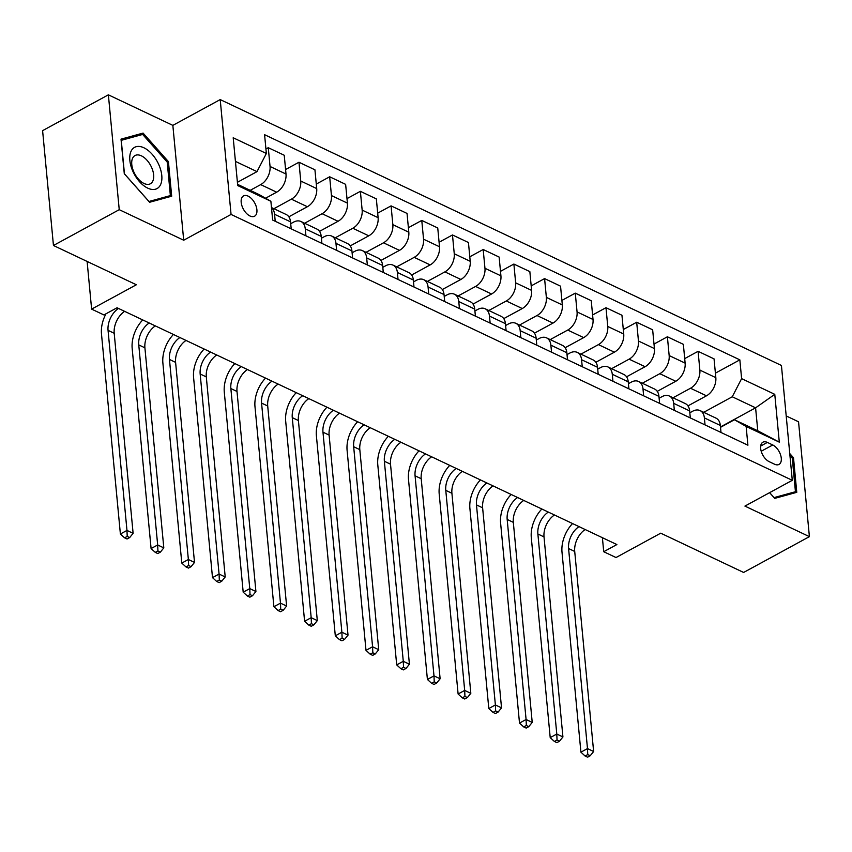 <?xml version="1.0" encoding="UTF-8"?>
<svg xmlns="http://www.w3.org/2000/svg" width="852" height="852" viewBox="0 0 852 852"><rect width="100%" height="100%" fill="white"/><g stroke="black" fill="none" stroke-linecap="round" stroke-linejoin="round"><path stroke-width="1.28" d="M249.977 215.993A11.555 6.454 61.4 0 0 254.567 216.206A11.555 6.454 61.4 0 0 256.186 206.397A11.555 6.454 61.4 0 0 248.102 196.12A11.555 6.454 61.4 0 0 243.512 195.907A11.555 6.454 61.4 0 0 241.904 205.715A11.555 6.454 61.4 0 0 249.977 215.993M108.374 94.828L42.6 130.644L53.452 245.493L119.237 209.677L183.702 240.221L231.062 214.438L220.21 99.588L172.85 125.372L108.374 94.828L119.237 209.677M231.062 214.438L792.285 480.315L781.433 365.465L220.21 99.588M792.285 480.315L744.925 506.099L809.4 536.643L798.548 421.793L786.204 415.946M809.4 536.643L743.626 572.459L660.726 533.182L616.007 557.538L603.717 551.713L616.88 544.556L117.054 307.764L103.901 314.931L91.622 309.116L136.352 284.76L53.452 245.493M772.753 444.978L767.354 442.412A11.193 6.252 61.4 0 0 762.913 442.209A11.193 6.252 61.4 0 0 761.347 451.709A11.193 6.252 61.4 0 0 769.175 461.656L774.574 464.223A11.193 6.252 61.4 0 0 779.016 464.425A11.193 6.252 61.4 0 0 780.581 454.925A11.193 6.252 61.4 0 0 772.753 444.978L761.209 451.262M741.613 378.629L774.777 394.338L779.292 442.145L746.139 426.437L734.435 419.748L757.769 430.803L755.596 407.831L732.262 396.776L741.613 378.629L739.845 359.853L264.589 134.701L266.356 153.477L257.006 171.625L235.44 161.401M237.612 184.373L259.178 194.597L270.883 201.274L272.651 220.061L747.907 445.213L746.139 426.437M270.883 201.274L237.719 185.576L233.203 137.768L266.356 153.477M87.117 261.436L91.622 309.116M602.396 537.697L603.717 551.713M720.483 426.948L755.596 407.831L774.777 394.338M734.435 419.748L720.526 427.321M305.932 235.823L305.261 228.826A14.441 9.51 -64.7 0 0 300.926 221.499A14.441 9.51 -64.7 0 0 293.567 222.138L290.702 223.693M336.625 250.371L335.965 243.363A14.441 9.51 -64.7 0 0 331.63 236.047A14.441 9.51 -64.7 0 0 324.271 236.675L321.406 238.24M367.329 264.908L366.669 257.911A14.441 9.51 -64.7 0 0 362.324 250.584A14.441 9.51 -64.7 0 0 354.975 251.223L352.11 252.788M398.033 279.456L397.373 272.459A14.441 9.51 -64.7 0 0 393.028 265.132A14.441 9.51 -64.7 0 0 385.668 265.771L382.804 267.326M428.737 294.004L428.066 286.996A14.441 9.51 -64.7 0 0 423.732 279.68A14.441 9.51 -64.7 0 0 416.372 280.319L413.508 281.874M459.43 308.552L458.77 301.544A14.441 9.51 -64.7 0 0 454.435 294.217A14.441 9.51 -64.7 0 0 447.076 294.856L444.212 296.421M490.134 323.089L489.474 316.092A14.441 9.51 -64.7 0 0 485.129 308.765A14.441 9.51 -64.7 0 0 477.78 309.404L474.915 310.959M520.838 337.637L520.178 330.64A14.441 9.51 -64.7 0 0 515.833 323.313A14.441 9.51 -64.7 0 0 508.474 323.952L505.609 325.507M551.542 352.185L550.871 345.177A14.441 9.51 -64.7 0 0 546.537 337.861A14.441 9.51 -64.7 0 0 539.178 338.489L536.313 340.055M582.236 366.722L581.575 359.725A14.441 9.51 -64.7 0 0 577.241 352.398A14.441 9.51 -64.7 0 0 569.881 353.037L567.017 354.592M612.939 381.27L612.279 374.273A14.441 9.51 -64.7 0 0 607.945 366.946A14.441 9.51 -64.7 0 0 600.585 367.585L597.721 369.14M643.643 395.818L642.983 388.81A14.441 9.51 -64.7 0 0 638.638 381.494A14.441 9.51 -64.7 0 0 631.279 382.133L628.414 383.688M674.347 410.355L673.687 403.358A14.441 9.51 -64.7 0 0 669.342 396.031A14.441 9.51 -64.7 0 0 661.983 396.67L659.118 398.235M705.041 424.903L704.38 417.906A14.441 9.51 -64.7 0 0 700.046 410.579A14.441 9.51 -64.7 0 0 692.687 411.218L689.822 412.773M703.72 412.315L732.262 396.776M687.958 405.893L706.478 395.807A14.441 9.51 -64.7 0 0 715.829 377.66L714.051 358.884L698.086 351.322L684.699 358.607M673.016 397.777L690.514 388.246A14.441 9.51 -64.7 0 0 699.865 370.098L698.086 351.322M657.254 391.345L675.774 381.27A14.441 9.51 -64.7 0 0 685.125 363.122L683.357 344.336L667.393 336.774L653.995 344.07M642.312 383.23L659.81 373.698A14.441 9.51 -64.7 0 0 669.161 355.561L667.393 336.774M626.55 376.808L645.081 366.722A14.441 9.51 -64.7 0 0 654.432 348.575L652.653 329.799L636.689 322.226L623.302 329.522M611.608 368.682L629.106 359.161A14.441 9.51 -64.7 0 0 638.457 341.013L636.689 322.226M595.857 362.26L614.377 352.174A14.441 9.51 -64.7 0 0 623.728 334.027L621.949 315.251L605.985 307.689L592.598 314.974M580.915 354.144L598.413 344.613A14.441 9.51 -64.7 0 0 607.764 326.465L605.985 307.689M565.153 347.712L583.673 337.626A14.441 9.51 -64.7 0 0 593.024 319.489L591.245 300.703L575.281 293.141L561.894 300.426M550.211 339.597L567.709 330.065A14.441 9.51 -64.7 0 0 577.06 311.917L575.281 293.141M534.449 333.175L552.969 323.089A14.441 9.51 -64.7 0 0 562.32 304.941L560.552 286.165L544.588 278.593L531.19 285.889M519.507 325.049L537.005 315.528A14.441 9.51 -64.7 0 0 546.356 297.38L544.588 278.593M503.745 318.627L522.265 308.541A14.441 9.51 -64.7 0 0 531.616 290.394L529.848 271.618L513.884 264.056L500.497 271.341M488.803 310.501L506.301 300.98A14.441 9.51 -64.7 0 0 515.652 282.832L513.884 264.056M473.041 304.079L491.572 293.993A14.441 9.51 -64.7 0 0 500.923 275.846L499.144 257.07L483.18 249.508L469.793 256.793M458.099 295.963L475.608 286.432A14.441 9.51 -64.7 0 0 484.958 268.284L483.18 249.508M442.348 289.531L460.868 279.456A14.441 9.51 -64.7 0 0 470.219 261.308L468.44 242.522L452.476 234.96L439.089 242.256M427.406 281.416L444.904 271.884A14.441 9.51 -64.7 0 0 454.254 253.747L452.476 234.96M411.644 274.994L430.164 264.908A14.441 9.51 -64.7 0 0 439.515 246.76L437.747 227.985L421.772 220.423L408.385 227.708M396.702 266.868L414.2 257.347A14.441 9.51 -64.7 0 0 423.55 239.199L421.772 220.423M380.94 260.446L399.46 250.36A14.441 9.51 -64.7 0 0 408.811 232.213L407.043 213.437L391.079 205.875L377.692 213.16M365.998 252.33L383.496 242.799A14.441 9.51 -64.7 0 0 392.847 224.651L391.079 205.875M350.236 245.898L368.767 235.823A14.441 9.51 -64.7 0 0 378.118 217.675L376.339 198.889L360.375 191.327L346.988 198.623M335.294 237.783L352.803 228.251A14.441 9.51 -64.7 0 0 362.153 210.103L360.375 191.327M319.543 231.361L338.063 221.275A14.441 9.51 -64.7 0 0 347.414 203.127L345.635 184.351L329.671 176.779L316.284 184.075M304.601 223.235L322.099 213.714A14.441 9.51 -64.7 0 0 331.449 195.566L329.671 176.779M288.839 216.813L307.359 206.727A14.441 9.51 -64.7 0 0 316.71 188.58L314.931 169.804L298.967 162.242L285.58 169.527M273.897 208.697L291.395 199.166A14.441 9.51 -64.7 0 0 300.745 181.018L298.967 162.242M265.547 198.228L276.655 192.179A14.441 9.51 -64.7 0 0 286.006 174.042L284.238 155.256L268.274 147.694L265.93 148.972M250.19 190.337L260.691 184.618A14.441 9.51 -64.7 0 0 270.041 166.47L268.274 147.694M237.41 182.296L257.006 171.625M721.005 432.465L720.345 425.467A14.441 9.51 -64.7 0 0 716.01 418.14L700.046 410.579M739.845 359.853L715.403 373.155M690.312 417.927L689.651 410.92A14.441 9.51 -64.7 0 0 685.306 403.592L669.342 396.031M659.608 403.379L658.947 396.382A14.441 9.51 -64.7 0 0 654.602 389.055L638.638 381.494M628.904 388.832L628.243 381.834A14.441 9.51 -64.7 0 0 623.909 374.507L607.945 366.946M598.2 374.294L597.54 367.287A14.441 9.51 -64.7 0 0 593.205 359.959L577.241 352.398M567.507 359.746L566.846 352.739A14.441 9.51 -64.7 0 0 562.501 345.422L546.537 337.861M536.803 345.198L536.142 338.201A14.441 9.51 -64.7 0 0 531.797 330.874L515.833 323.313M506.099 330.651L505.438 323.653A14.441 9.51 -64.7 0 0 501.104 316.326L485.129 308.765M475.395 316.113L474.734 309.106A14.441 9.51 -64.7 0 0 470.4 301.789L454.435 294.217M444.701 301.565L444.03 294.568A14.441 9.51 -64.7 0 0 439.696 287.241L423.732 279.68M413.997 287.017L413.337 280.02A14.441 9.51 -64.7 0 0 408.992 272.693L393.028 265.132M383.293 272.48L382.633 265.473A14.441 9.51 -64.7 0 0 378.288 258.145L362.324 250.584M352.59 257.932L351.929 250.925A14.441 9.51 -64.7 0 0 347.595 243.608L331.63 236.047M321.896 243.384L321.225 236.387A14.441 9.51 -64.7 0 0 316.891 229.06L300.926 221.499M291.192 228.837L290.532 221.839A14.441 9.51 -64.7 0 0 286.187 214.512L271.469 207.547M275.228 221.275L274.568 214.278A14.441 9.51 -64.7 0 0 271.49 207.75M757.769 430.803L779.292 442.145M769.612 492.669L774.702 498.388L796.769 492.328L793.5 457.737L789.751 453.53M183.702 240.221L172.85 125.372M124.285 173.733L149.622 202.265L171.689 196.194L168.419 161.603L143.083 133.082L121.016 139.153L124.285 173.733M792.296 458.387L793.5 457.737M138.461 135.596L143.083 133.082M167.216 162.253L168.419 161.603M585.143 529.529A18.052 11.885 -64.7 0 0 574.717 551.446L593.631 751.507L587.486 748.588L587.742 754.574L585.111 756.012L587.561 757.172L590.191 755.735L587.742 754.574M579.009 526.611A18.052 11.885 -64.7 0 0 568.582 548.539L587.486 748.588L580.915 752.178L562 552.117A27.083 17.839 115.3 0 1 572.544 523.554M580.915 752.178L585.111 756.012M590.191 755.735L593.631 751.507M554.45 514.981A18.052 11.885 -64.7 0 0 544.013 536.898L562.927 736.959L556.793 734.051L557.038 740.026L554.407 741.464L556.867 742.624L559.498 741.197L557.038 740.026M548.305 512.073A18.052 11.885 -64.7 0 0 537.878 533.991L556.793 734.051L550.211 737.63L531.297 537.569A27.083 17.839 115.3 0 1 541.84 509.006M550.211 737.63L554.407 741.464M559.498 741.197L562.927 736.959M523.746 500.433A18.052 11.885 -64.7 0 0 513.319 522.351L532.223 722.411L526.089 719.503L526.334 725.489L523.703 726.916L526.163 728.077L528.794 726.649L526.334 725.489M517.601 497.525A18.052 11.885 -64.7 0 0 507.174 519.443L526.089 719.503L519.507 723.082L500.603 523.021A27.083 17.839 115.3 0 1 511.147 494.469M519.507 723.082L523.703 726.916M528.794 726.649L532.223 722.411M493.042 485.885A18.052 11.885 -64.7 0 0 482.615 507.813L501.53 707.863L495.385 704.955L495.64 710.941L493.01 712.368L495.459 713.539L498.09 712.102L495.64 710.941M486.897 482.977A18.052 11.885 -64.7 0 0 476.47 504.895L495.385 704.955L488.803 708.544L469.899 508.484A27.083 17.839 115.3 0 1 480.443 479.921M488.803 708.544L493.01 712.368M498.09 712.102L501.53 707.863M462.338 471.348A18.052 11.885 -64.7 0 0 451.911 493.265L470.826 693.326L464.681 690.418L464.936 696.393L462.306 697.831L464.755 698.991L467.386 697.564L464.936 696.393M456.203 468.44A18.052 11.885 -64.7 0 0 445.777 490.358L464.681 690.418L458.11 693.997L439.195 493.936A27.083 17.839 115.3 0 1 449.739 465.373M458.11 693.997L462.306 697.831M467.386 697.564L470.826 693.326M789.953 455.586L792.285 458.216L795.448 491.721L774.074 497.6L769.654 492.637M791.881 493.67L795.448 491.721M143.913 147.779A23.473 13.11 61.4 0 0 129.855 160.4A23.473 13.11 61.4 0 0 147.726 188.132A23.473 13.11 61.4 0 0 161.784 175.523A23.473 13.11 61.4 0 0 143.913 147.779M141.4 155.841A16.071 8.978 61.4 0 0 135.021 155.543A16.071 8.978 61.4 0 0 132.774 169.186A16.071 8.978 61.4 0 0 144.009 183.468A16.071 8.978 61.4 0 0 150.389 183.766A16.071 8.978 61.4 0 0 152.636 170.123A16.071 8.978 61.4 0 0 141.4 155.841M170.368 195.598L148.994 201.477L124.445 173.84L121.272 140.324L142.657 134.446L167.205 162.082L170.368 195.598L166.8 197.536M431.644 456.8A18.052 11.885 -64.7 0 0 421.207 478.717L440.122 678.778L433.987 675.87L434.232 681.856L431.602 683.283L434.062 684.444L436.693 683.016L434.232 681.856M425.499 453.892A18.052 11.885 -64.7 0 0 415.073 475.81L433.987 675.87L427.406 679.449L408.491 479.388A27.083 17.839 115.3 0 1 419.035 450.825M427.406 679.449L431.602 683.283M436.693 683.016L440.122 678.778M400.941 442.252A18.052 11.885 -64.7 0 0 390.514 464.18L409.418 664.23L403.284 661.322L403.528 667.308L400.898 668.735L403.358 669.906L405.989 668.469L403.528 667.308M394.795 439.344A18.052 11.885 -64.7 0 0 384.369 461.262L403.284 661.322L396.702 664.901L377.787 464.851A27.083 17.839 115.3 0 1 388.342 436.288M396.702 664.901L400.898 668.735M405.989 668.469L409.418 664.23M370.237 427.715A18.052 11.885 -64.7 0 0 359.81 449.632L378.725 649.693L372.58 646.774L372.835 652.76L370.194 654.198L372.654 655.358L375.285 653.921L372.835 652.76M364.092 424.797A18.052 11.885 -64.7 0 0 353.665 446.725L372.58 646.774L365.998 650.364L347.094 450.303A27.083 17.839 115.3 0 1 357.638 421.74M365.998 650.364L370.194 654.198M375.285 653.921L378.725 649.693M339.533 413.167A18.052 11.885 -64.7 0 0 329.106 435.084L348.021 635.145L341.876 632.237L342.131 638.212L339.501 639.65L341.95 640.811L344.581 639.383L342.131 638.212M333.398 410.259A18.052 11.885 -64.7 0 0 322.972 432.177L341.876 632.237L335.305 635.816L316.39 435.755A27.083 17.839 115.3 0 1 326.934 407.192M335.305 635.816L339.501 639.65M344.581 639.383L348.021 635.145M308.829 398.619A18.052 11.885 -64.7 0 0 298.402 420.537L317.317 620.597L311.182 617.689L311.427 623.675L308.797 625.102L311.257 626.273L313.887 624.836L311.427 623.675M302.694 395.711A18.052 11.885 -64.7 0 0 292.268 417.629L311.182 617.689L304.601 621.268L285.686 421.207A27.083 17.839 115.3 0 1 296.23 392.655M304.601 621.268L308.797 625.102M313.887 624.836L317.317 620.597M278.135 384.071A18.052 11.885 -64.7 0 0 267.709 405.999L286.613 606.049L280.478 603.141L280.723 609.127L278.093 610.564L280.553 611.725L283.183 610.288L280.723 609.127M271.99 381.163A18.052 11.885 -64.7 0 0 261.564 403.092L280.478 603.141L273.897 606.731L254.982 406.67A27.083 17.839 115.3 0 1 265.526 378.107M273.897 606.731L278.093 610.564M283.183 610.288L286.613 606.049M247.431 369.534A18.052 11.885 -64.7 0 0 237.005 391.451L255.919 591.512L249.774 588.604L250.019 594.579L247.389 596.017L249.849 597.177L252.48 595.75L250.019 594.579M241.286 366.626A18.052 11.885 -64.7 0 0 230.86 388.544L249.774 588.604L243.193 592.183L224.289 392.122A27.083 17.839 115.3 0 1 234.832 363.559M243.193 592.183L247.389 596.017M252.48 595.75L255.919 591.512M216.727 354.986A18.052 11.885 -64.7 0 0 206.301 376.903L225.216 576.964L219.07 574.056L219.326 580.042L216.696 581.469L219.145 582.63L221.776 581.202L219.326 580.042M210.593 352.078A18.052 11.885 -64.7 0 0 200.167 373.996L219.07 574.056L212.499 577.635L193.585 377.574A27.083 17.839 115.3 0 1 204.129 349.022M212.499 577.635L216.696 581.469M221.776 581.202L225.216 576.964M186.024 340.438A18.052 11.885 -64.7 0 0 175.597 362.366L194.512 562.416L188.367 559.508L188.622 565.494L185.992 566.921L188.452 568.092L191.082 566.655L188.622 565.494M179.889 337.53A18.052 11.885 -64.7 0 0 169.463 359.448L188.367 559.508L181.795 563.087L162.881 363.037A27.083 17.839 115.3 0 1 173.425 334.474M181.795 563.087L185.992 566.921M191.082 566.655L194.512 562.416M155.33 325.901A18.052 11.885 -64.7 0 0 144.904 347.818L163.808 547.879L157.673 544.971L157.918 550.946L155.288 552.384L157.748 553.544L160.378 552.117L157.918 550.946M149.185 322.993A18.052 11.885 -64.7 0 0 138.759 344.911L157.673 544.971L151.092 548.55L132.177 348.489A27.083 17.839 115.3 0 1 142.721 319.926M151.092 548.55L155.288 552.384M160.378 552.117L163.808 547.879M124.626 311.353A18.052 11.885 -64.7 0 0 114.2 333.27L133.114 533.331L126.969 530.423L127.214 536.409L124.584 537.836L127.044 538.996L129.674 537.569L127.214 536.409M118.481 308.445A18.052 11.885 -64.7 0 0 108.055 330.363L126.969 530.423L120.388 534.002L101.484 333.941A27.083 17.839 115.3 0 1 105.989 313.792M120.388 534.002L124.584 537.836M129.674 537.569L133.114 533.331M690.514 388.246L706.478 395.807M659.81 373.698L675.774 381.27M629.106 359.161L645.081 366.722M598.413 344.613L614.377 352.174M567.709 330.065L583.673 337.626M537.005 315.528L552.969 323.089M506.301 300.98L522.265 308.541M475.608 286.432L491.572 293.993M444.904 271.884L460.868 279.456M414.2 257.347L430.164 264.908M383.496 242.799L399.46 250.36M352.803 228.251L368.767 235.823M322.099 213.714L338.063 221.275M291.395 199.166L307.359 206.727M260.691 184.618L276.655 192.179M699.865 370.098L715.829 377.66M704.38 417.906L720.345 425.467M673.687 403.358L689.651 410.92M669.161 355.561L685.125 363.122M642.983 388.81L658.947 396.382M638.457 341.013L654.432 348.575M612.279 374.273L628.243 381.834M607.764 326.465L623.728 334.027M581.575 359.725L597.54 367.287M577.06 311.917L593.024 319.489M550.871 345.177L566.846 352.739M546.356 297.38L562.32 304.941M520.178 330.64L536.142 338.201M515.652 282.832L531.616 290.394M489.474 316.092L505.438 323.653M484.958 268.284L500.923 275.846M458.77 301.544L474.734 309.106M454.254 253.747L470.219 261.308M428.066 286.996L444.03 294.568M423.55 239.199L439.515 246.76M397.373 272.459L413.337 280.02M392.847 224.651L408.811 232.213M366.669 257.911L382.633 265.473M362.153 210.103L378.118 217.675M335.965 243.363L351.929 250.925M331.449 195.566L347.414 203.127M305.261 228.826L321.225 236.387M300.745 181.018L316.71 188.58M274.568 214.278L290.532 221.839M270.041 166.47L286.006 174.042M760.676 446.054L767.354 442.412M574.717 551.446L568.582 548.539M544.013 536.898L537.878 533.991M513.319 522.351L507.174 519.443M482.615 507.813L476.47 504.895M451.911 493.265L445.777 490.358M421.207 478.717L415.073 475.81M390.514 464.18L384.369 461.262M359.81 449.632L353.665 446.725M329.106 435.084L322.972 432.177M298.402 420.537L292.268 417.629M267.709 405.999L261.564 403.092M237.005 391.451L230.86 388.544M206.301 376.903L200.167 373.996M175.597 362.366L169.463 359.448M144.904 347.818L138.759 344.911M114.2 333.27L108.055 330.363"/></g></svg>
